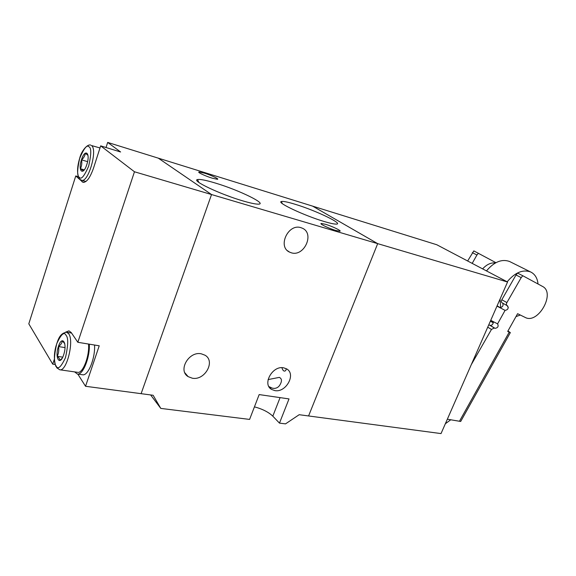 <?xml version="1.0" encoding="UTF-8"?>
<svg xmlns="http://www.w3.org/2000/svg" width="576" height="576" viewBox="0 0 576 576"><rect width="100%" height="100%" fill="white"/><g stroke="black" fill="none" stroke-linecap="round" stroke-linejoin="round"><path stroke-width="0.86" d="M74.635 371.894L77.342 374.018C82.793 375.502 90.158 357.322 89.294 344.167M77.342 374.018L82.562 374.753C88.07 376.243 95.443 358.135 94.536 345.024M64.807 343.764L62.359 340.819C62.05 342.9 60.775 344.815 58.536 346.572C59.09 349.956 58.666 353.21 57.269 356.335C59.09 357.854 59.94 359.244 59.825 360.497L62.201 358.178M58.421 346.5C54.49 357.826 59.861 366.79 63.655 354.816C67.666 343.116 62.071 334.642 58.421 346.5M71.561 333.05L66.607 332.215L68.674 333.749C74.383 340.805 66.636 371.887 59.724 369.778L77.623 372.319C82.786 373.752 89.683 356.033 88.524 344.045M62.734 357.163L57.269 356.335M64.994 347.594L58.536 346.572M80.424 168.732C82.21 169.769 83.081 170.546 83.052 171.072L84.283 169.841L80.424 168.732C81.72 166.032 82.102 163.08 81.576 159.883C83.736 157.946 84.996 155.736 85.349 153.252L88.006 155.347M81.468 159.833C77.645 171.238 83.174 176.335 86.839 164.455C90.727 152.712 84.989 148.111 81.468 159.833M87.581 161.64L81.576 159.883M441.029 433.584L308.578 415.958L377.683 243.641L507.557 282.01L441.029 433.584M150.646 394.942L160.783 408.406L153.137 395.273L141.113 393.674L211.536 194.544L158.278 158.148L211.536 194.544L134.467 171.77L100.67 145.865L120.607 151.985L107.676 142.416L312.646 206.143L377.683 243.641L308.578 415.958L299.189 414.706L285.516 423.871L279.475 423.122L272.815 416.167C268.517 412.085 262.39 408.982 254.441 406.85M77.81 374.083L85.536 386.28L141.113 393.674L211.536 194.544L377.683 243.641L312.646 206.143L436.795 244.75L507.557 282.01M507.161 281.808C514.951 272.542 522.742 269.244 530.539 271.922L531.374 272.34C535.241 274.608 537.458 278.489 538.027 283.997M520.33 315.036L515.974 316.598M490.579 320.695L493.358 322.344M507.938 330.991L510.35 332.597L509.234 332.136L459.461 421.25L460.685 421.466L510.35 332.597M450.857 419.71L445.342 423.756M447.336 419.213L459.461 421.25M490.385 321.134L493.308 322.87M496.973 306.122L505.08 310.378C507.917 309.852 508.752 308.347 507.586 305.863L507.175 305.662C506.29 305.035 506.196 304.013 506.894 302.573L521.201 277.625L522.785 275.738L542.484 286.409C555.883 292.831 538.142 324.533 525.226 317.455L517.601 313.69L507.701 331.423L509.234 332.136M490.738 320.321L497.599 323.87C498.758 326.318 497.923 327.809 495.086 328.349L490.126 325.368C492.242 325.382 493.286 324.151 493.25 321.674M471.276 364.666L491.479 329.436L494.287 327.974L495.086 328.349M467.633 260.993L473.825 250.891L495.929 262.678M521.201 277.625L516.01 274.975L501.818 299.758L506.894 302.573M516.01 274.975L517.579 273.096L522.785 275.738M500.04 307.519C502.654 307.188 503.561 305.748 502.762 303.192M472.19 263.39L476.935 255.002L472.334 252.648M508.327 307.454L507.074 305.604L502.106 302.825C501.228 302.206 501.127 301.183 501.818 299.758M488.736 324.878L490.126 325.368M500.119 307.548L497.095 305.842M478.426 253.231L476.935 255.002M495.418 262.958C490.99 262.462 486.72 264.434 482.609 268.877M500.688 307.634L500.04 299.131M510.286 261.85L509.458 261.439C501.718 258.754 494.057 261.914 486.475 270.914M291.398 252.821L289.519 252.101C277.301 246.737 288.209 223.236 300.946 227.678L302.472 228.262C314.806 233.597 304.193 256.939 291.398 252.821M192.334 378.216L188.172 376.654C177.617 370.598 188.813 350.993 201.269 353.808L205.063 355.234C215.734 361.231 204.883 380.729 192.334 378.216M268.906 386.59L272.419 388.217L274.32 388.418C276.689 388.217 278.482 387.158 279.713 385.25C282.146 381.298 282.017 378.677 279.317 377.381L268.092 379.584M274.831 390.6L271.577 389.419C261.958 384.235 272.556 365.278 283.702 367.826L286.661 368.906C296.366 374.054 286.042 392.89 274.831 390.6M212.206 178.164C205.236 176.062 196.646 171.972 199.181 171.986L204.43 173.153C211.313 175.241 219.802 179.266 217.346 179.294L212.206 178.164M335.758 230.436C328.838 228.449 318.672 223.517 321.35 223.466L325.469 224.302C332.309 226.282 342.353 231.134 339.775 231.235L335.758 230.436M242.719 200.858C220.284 194.35 191.124 180.475 197.51 179.554C200.016 179.05 205.985 180.223 215.424 183.074C239.443 190.217 269.222 204.869 257.58 204.127C254.578 203.983 249.624 202.889 242.719 200.858M324.281 221.544C304.661 215.798 276.055 202.342 281.383 201.521C283.14 201.096 287.712 202.003 295.106 204.264C316.008 210.521 345.398 224.705 335.729 224.1C333.504 224.014 329.688 223.157 324.281 221.544M279.475 423.122L289.008 398.916L259.171 394.582L249.595 419.414L160.783 408.406M281.916 367.69C283.55 373.457 286.538 370.548 286.092 368.878M230.602 196.862L223.913 194.371M107.676 142.416L106.034 147.514M78.329 176.674L75.758 175.954L28.8 323.827L52.74 364.162L55.181 364.514M85.536 386.28L99.223 345.794L77.839 342.295L134.467 171.77M75.758 175.954L83.002 182.326C86.587 182.556 90.101 177.797 93.542 168.048L100.67 145.865M77.839 342.295L71.194 332.518L68.94 330.862L65.592 332.172M54.41 359.05L52.74 364.162M66.046 335.297C68.429 337.702 68.234 345.168 65.462 357.689C60.926 367.315 57.78 370.03 56.023 365.825C53.777 363.226 54 355.874 56.7 343.764C61.078 334.231 64.195 331.409 66.046 335.297M88.999 146.837C91.426 147.78 91.325 154.181 88.697 166.046C84.254 176.285 81.122 180.029 79.294 177.293C76.997 176.141 77.134 169.812 79.697 158.306C83.981 148.219 87.084 144.389 88.999 146.837M99.994 147.96L91.476 145.526C97.97 149.45 88.222 183.24 81.518 180.209L80.15 179.489M505.08 310.378L497.578 323.863M491.479 329.436L487.735 327.175M494.287 327.974L489.326 324.994M280.08 397.62L272.815 416.167M81.965 181.728L84.197 182.347M56.563 367.625L59.724 369.778M55.944 366.552C53.914 360.742 53.885 354.074 55.858 346.55C58.082 339.746 59.558 333.31 66.607 332.215M85.982 181.447L81.518 180.209M79.423 178.74C76.882 174.204 76.961 167.386 79.668 158.292C81.533 150.487 87.682 143.719 90.756 145.138M530.539 271.922L509.458 261.439M289.519 252.101L287.496 250.704M188.172 376.654L184.874 372.816M271.577 389.419L269.165 387.029M199.181 171.986L199.001 172.498M321.35 223.466L321.156 223.978M198.842 182.412L197.51 179.554M282.29 203.587L281.383 201.521"/></g></svg>
